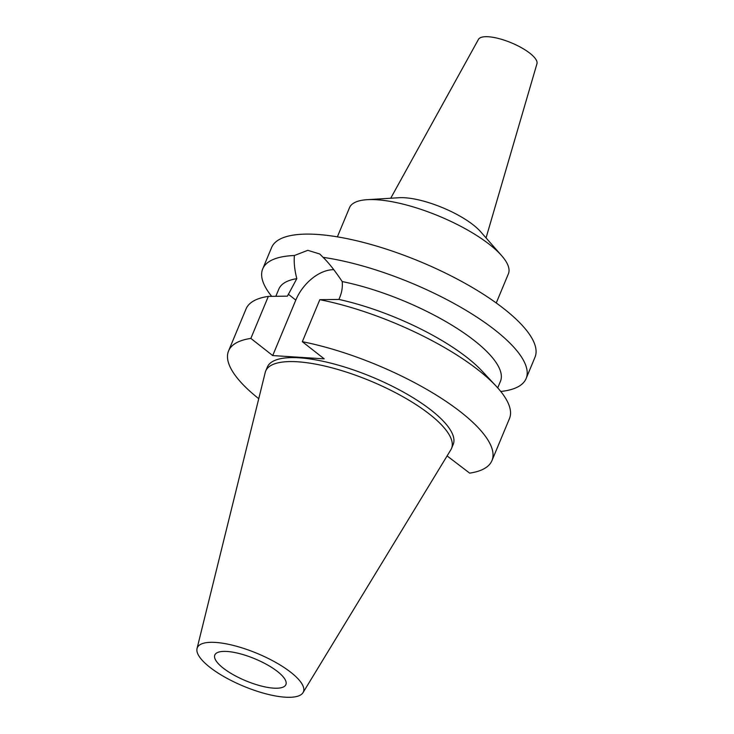 <?xml version="1.0" encoding="UTF-8"?>
<svg xmlns="http://www.w3.org/2000/svg" width="734" height="734" viewBox="0 0 734 734"><rect width="100%" height="100%" fill="white"/><g stroke="black" fill="none" stroke-linecap="round" stroke-linejoin="round"><path stroke-width="1.1" d="M209.786 667.215A57.463 17.754 22.6 0 1 197.042 648.526A57.463 17.754 22.6 0 1 233.797 645.535A57.463 17.754 22.6 0 1 290.921 672.399A57.463 17.754 22.6 0 1 303.023 692.639A57.463 17.754 22.6 0 1 264.479 693.437A57.463 17.754 22.6 0 1 209.786 667.215M223.173 668.068A38.498 11.9 -157.4 0 0 260.634 685.859A38.498 11.9 -157.4 0 0 285.893 684.602A38.498 11.9 -157.4 0 0 277.535 671.546A38.498 11.9 -157.4 0 0 240.073 653.755A38.498 11.9 -157.4 0 0 214.814 655.012A38.498 11.9 -157.4 0 0 223.173 668.068M197.042 648.526L265.222 372.468A100.659 31.103 22.6 0 1 265.68 371.065A100.659 31.103 22.6 0 1 331.731 367.78A100.659 31.103 22.6 0 1 429.665 414.288A100.659 31.103 22.6 0 1 451.529 448.428A100.659 31.103 22.6 0 1 450.859 449.74L303.023 692.639M451.529 448.428L453.19 444.455A100.659 31.103 -157.4 0 0 431.326 410.315A100.659 31.103 -157.4 0 0 333.383 363.807A100.659 31.103 -157.4 0 0 267.341 367.092L265.68 371.065M258.744 398.7A142.662 44.086 22.6 0 1 228.558 350.944A142.662 44.086 22.6 0 1 250.854 338.411L272.709 355.568L324.189 358.862L302.335 341.695A142.662 44.086 22.6 0 1 460.98 412.205A142.662 44.086 22.6 0 1 491.964 460.594A142.662 44.086 22.6 0 1 469.668 473.136L447.098 455.924M272.709 355.568L295.802 300.096A36.461 23.204 128.1 0 1 333.805 269.69M497.707 387.873L500.441 381.322A120.018 37.085 -157.4 0 0 474.366 340.613A120.018 37.085 -157.4 0 0 342.191 281.553C334.979 270.745 328.612 262.68 323.098 257.35L319.785 254.01L307.794 250.312L294.417 255.515C293.774 262.203 294.573 269.91 296.802 278.654L287.425 296.151L268.341 296.389L250.854 338.411M296.802 278.654A120.018 37.085 -157.4 0 0 278.837 289.077L275.837 296.279M268.341 296.389A142.662 44.086 -157.4 0 0 246.046 308.931L228.558 350.944M338.906 299.435A120.018 37.085 22.6 0 1 467.264 357.697A120.018 37.085 22.6 0 1 482.137 371.129L496.156 386.167A142.662 44.086 -157.4 0 0 478.467 370.193A142.662 44.086 -157.4 0 0 319.822 299.683L338.906 299.435L339.732 297.463C341.906 292.169 342.732 286.866 342.191 281.553M302.335 341.695L319.822 299.683M491.964 460.594L509.46 418.582A142.662 44.086 -157.4 0 0 496.156 386.167M271.681 296.334A142.662 44.086 22.6 0 1 262.708 268.892A142.662 44.086 22.6 0 1 294.417 255.515M323.098 257.35A142.662 44.086 22.6 0 1 495.138 330.153A142.662 44.086 22.6 0 1 526.122 378.542L535.003 357.201A142.662 44.086 -157.4 0 0 504.019 308.821A142.662 44.086 -157.4 0 0 365.202 242.899A142.662 44.086 -157.4 0 0 271.589 247.56L262.708 268.892M526.122 378.542A142.662 44.086 22.6 0 1 500.753 391.47M496.248 302.986L508.396 273.81A86.052 26.589 -157.4 0 0 501.606 255.625A86.052 26.589 -157.4 0 0 489.706 244.633A86.052 26.589 -157.4 0 0 367.202 199.685A86.052 26.589 -157.4 0 0 349.512 207.676L337.374 236.853M367.202 199.685L399.085 197.721A52.142 16.111 22.6 0 1 473.32 224.962A52.142 16.111 -157.4 0 1 480.531 231.623L501.606 255.625M486.055 237.917L536.958 63.73A31.7 9.799 -157.4 0 0 529.957 53.298A31.7 9.799 -157.4 0 0 499.597 38.774A31.7 9.799 -157.4 0 0 478.458 39.379L390.727 198.235M295.802 300.096L288.251 294.169"/></g></svg>
